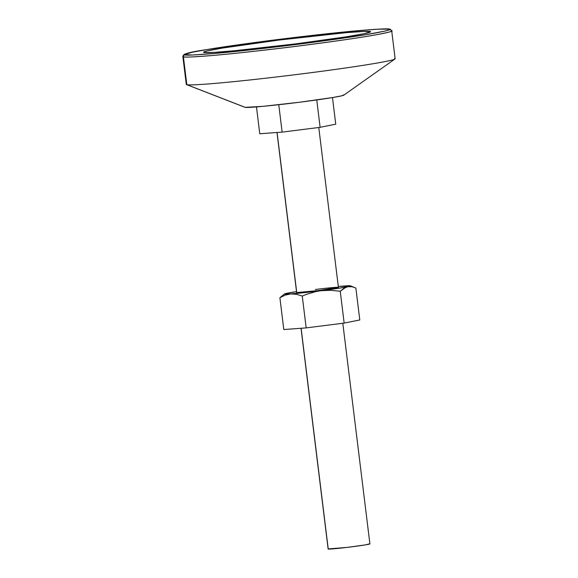 <?xml version="1.0" encoding="UTF-8"?>
<svg xmlns="http://www.w3.org/2000/svg" width="578" height="578" viewBox="0 0 578 578"><rect width="100%" height="100%" fill="white"/><g stroke="black" fill="none" stroke-linecap="round" stroke-linejoin="round"><path stroke-width="0.87" d="M394.593 58.457A105.21 3.656 173 0 1 394.947 59.007A105.21 3.656 173 0 1 292.887 74.988A105.21 3.656 173 0 1 186.824 84.684A105.21 3.656 -7 0 1 186.282 84.395L182.865 56.565L183.407 56.854A1.756 1.741 -77.5 0 1 184.924 54.896C181.738 54.664 186.456 53.342 199.078 50.929C214.279 48.126 240.123 44.376 276.616 39.68C313.608 35.099 342.248 31.971 362.522 30.294C379.876 28.929 388.777 28.532 389.232 29.102A1.756 1.741 -77.5 0 1 391.176 30.627A105.21 3.656 173 0 1 391.718 30.916A105.21 3.656 173 0 1 292.844 46.739A105.21 3.656 173 0 1 183.407 56.854A105.21 3.656 173 0 1 182.865 56.565C183.11 51.688 203.918 50.503 239.87 44.571L292.634 37.7L343.903 32.014L374.66 29.37C388.445 28.539 389.204 29.008 389.825 29.131L391.718 30.916L395.135 58.746A105.21 3.656 -7 0 1 296.261 74.569A105.21 3.656 -7 0 1 186.824 84.684L183.407 56.854L186.824 84.684A105.21 3.656 173 0 1 186.528 84.598L244.978 107.313A49.852 1.734 -7 0 0 245.115 107.356L186.824 84.684L244.862 107.219M370.187 31.508A84.171 2.926 173 0 1 370.614 31.79A84.171 2.926 173 0 1 290.871 44.477A84.171 2.926 173 0 1 203.969 52.49L203.535 52.258L203.904 51.926L207.04 50.972L222.292 48.09L278.567 40.113L345.919 32.693L364.14 31.414L370.621 31.747L364.386 33.64L346.381 36.804L295.589 43.885L234.328 50.756L213.549 52.417L203.969 52.49A84.171 2.926 173 0 1 203.55 52.302A84.171 2.926 173 0 1 281.992 39.687A84.171 2.926 173 0 1 370.187 31.508L369.978 32.202L370.187 31.508M343.563 94.929L341.743 95.825L332.711 97.538L299.382 102.255L263.098 106.323L245.115 107.356A49.852 1.734 -7 0 0 295.372 102.761A49.852 1.734 -7 0 0 343.729 95.189L394.947 59.007M389.854 29.138A1.756 1.741 102.5 0 0 389.232 29.102L377.456 29.196L351.915 31.241L276.616 39.68L207.444 49.484L192.055 52.28L184.389 54.607L192.358 55.018L214.749 53.443L287.476 45.575L335.84 39.21L366.712 34.521L385.461 30.974L389.312 29.803L389.767 29.391L389.232 29.102C392.411 29.334 387.694 30.656 375.079 33.076C359.877 35.879 334.033 39.622 297.54 44.318C260.548 48.906 231.908 52.034 211.635 53.711C194.28 55.076 185.379 55.474 184.924 54.896A1.756 1.741 102.5 0 0 183.407 56.854C183.869 57.439 192.922 57.034 210.565 55.647C231.193 53.942 260.31 50.756 297.93 46.096C335.045 41.327 361.322 37.512 376.784 34.666C389.615 32.209 394.413 30.858 391.176 30.627M301.03 328.268L328.131 548.999A21.039 0.73 -7 0 0 328.239 549.057L301.124 328.261L328.239 549.057A21.039 0.73 -7 0 0 350.124 547.034A21.039 0.73 -7 0 0 369.898 543.869L342.812 323.261M315.393 289.484A21.039 0.73 173 0 1 338.39 287.432A21.039 0.73 173 0 1 319.648 290.431L296.745 292.576L277.086 132.492L296.731 292.439M335.746 124.176L320.118 127.319L282.129 132.116L259.768 133.771L256.473 106.908L259.768 133.771L282.129 132.116L278.769 104.705L282.129 132.116L320.118 127.319L316.758 99.951L320.118 127.319L335.746 124.176L332.48 97.574L335.746 124.176M369.79 543.811L365.209 544.917L347.046 547.409L328.225 548.919M341.511 286.399L344.329 285.987A33.314 1.156 173 0 1 350.521 285.835A33.314 1.156 173 0 1 347.696 286.731L351.742 286.731L347.696 286.731L345.738 287.338L340.247 291.254L330.558 290.286L320.891 290.705A33.314 1.156 173 0 1 290.72 293.927A33.314 1.156 173 0 1 284.506 293.942A33.314 1.156 173 0 1 287.345 293.183L287.345 293.183A33.314 1.156 173 0 1 296.528 291.63L284.875 293.776L284.47 293.978L285.344 294.173L290.72 293.927L285.164 295.141L279.897 297.706L283.805 329.539L306.174 327.892L344.156 323.095L359.783 319.952L355.875 288.111L359.783 319.952L344.156 323.095L340.247 291.254L344.156 323.095L306.174 327.892L302.258 296.052L296.463 294.303L290.72 293.927L316.571 291.24L340.225 288.017L350.42 285.807L338.296 286.5A33.314 1.156 173 0 1 344.329 285.987L347.197 285.98M338.303 287.331L319.648 290.431A21.039 0.73 173 0 1 296.666 292.555M284.506 293.942L279.897 297.706L283.805 329.539L306.174 327.892L302.258 296.052L306.752 294.253L302.258 296.052L296.463 294.303L290.72 293.927L285.164 295.141L279.897 297.706L283.502 294.766M287.353 293.176L289.361 292.988M355.875 288.111L353.794 287.273L355.875 288.111M320.891 290.705L316.087 291.522L306.752 294.253L316.087 291.522L320.891 290.705L330.558 290.286L340.247 291.254L343.845 288.328L347.696 286.731A33.314 1.156 173 0 1 320.891 290.705M351.742 286.731L353.794 287.273M276.992 132.499L296.637 292.526M318.774 127.492L338.52 288.285M355.152 287.793L350.521 285.835"/></g></svg>
